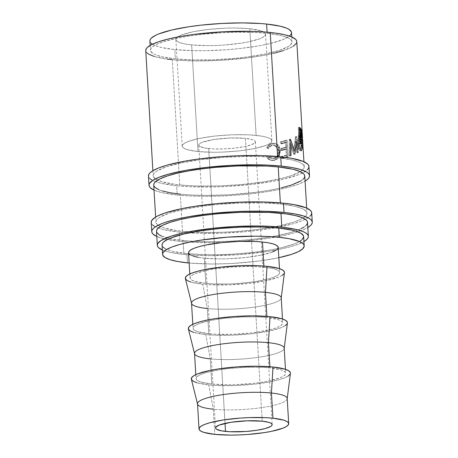 <?xml version="1.0" encoding="UTF-8"?>
<svg xmlns="http://www.w3.org/2000/svg" width="458" height="458" viewBox="0 0 458 458"><rect width="100%" height="100%" fill="white"/><g stroke="black" fill="none" stroke-linecap="round" stroke-linejoin="round"><path stroke-width="0.34" stroke-dasharray="2.29 1.72" d="M151.506 179.822L154.025 181.082L161.187 183.303L176.685 185.748L177.235 195.022L190.156 195.967L204.577 196.322L219.949 196.07L235.681 195.222L251.161 193.808L265.8 191.891L279.036 189.532L290.361 186.83L299.332 183.887L305.08 181.145A80.385 15.062 -3.4 0 1 177.235 195.022L176.685 185.748A80.385 15.062 176.6 0 0 302.578 172.941A80.385 15.062 176.6 0 0 308.95 166.512L308.938 166.952M154.26 226.183L160.019 228.611L163.941 229.67L179.439 232.114L179.994 241.389L192.91 242.334L207.337 242.688L222.703 242.437L238.435 241.589L253.915 240.175L268.554 238.257L281.79 235.899L293.114 233.196L302.091 230.248L307.833 227.511A80.385 15.062 -3.4 0 1 179.994 241.389L179.439 232.114A80.385 15.062 176.6 0 0 275.424 227.746A80.385 15.062 176.6 0 0 305.331 219.302A80.385 15.062 176.6 0 0 311.703 212.873L311.698 213.314M197.982 151.546A44.918 8.416 -3.4 0 1 182.21 146.119A44.918 8.416 -3.4 0 1 208.018 136.913A44.918 8.416 -3.4 0 1 256.125 135.373L249.787 28.728A44.918 8.416 176.6 0 0 201.686 30.274A44.918 8.416 176.6 0 0 175.878 39.48A44.918 8.416 176.6 0 0 191.65 44.907L197.982 151.546L213.262 152.274L221.855 152.13L239.294 150.871L254.871 148.478L266.212 145.323L269.722 143.606L271.594 141.883L271.754 140.222L270.197 138.682L266.98 137.331L262.228 136.209L248.906 134.841L232.252 134.784L214.813 136.049L199.236 138.436L187.894 141.591L184.379 143.308L182.513 145.031L182.353 146.697L183.91 148.232L187.127 149.589L197.982 151.546L191.65 44.907L185.547 44.065L180.796 42.943L177.578 41.592L176.015 40.052L176.175 38.392L178.048 36.669L181.557 34.951L192.898 31.797L208.476 29.409L225.92 28.144L234.507 28.001L249.787 28.728L260.642 30.692L263.86 32.043L265.417 33.583L265.256 35.243L263.39 36.966L259.881 38.684L248.534 41.838L241.137 43.155L224.306 45.016L215.518 45.491L206.924 45.634L191.65 44.907A44.918 8.416 176.6 0 0 239.752 43.361A44.918 8.416 176.6 0 0 265.56 34.155A44.918 8.416 176.6 0 0 249.787 28.728L256.125 135.373A44.918 8.416 -3.4 0 1 271.892 140.795A44.918 8.416 -3.4 0 1 246.083 150.001A44.918 8.416 -3.4 0 1 197.982 151.546M245.414 138.35A28.373 5.319 176.6 0 0 215.031 139.324A28.373 5.319 176.6 0 0 198.732 145.14A28.373 5.319 176.6 0 0 208.693 148.564L225.021 423.387L208.693 148.564A28.373 5.319 176.6 0 0 239.076 147.591A28.373 5.319 176.6 0 0 255.375 141.774A28.373 5.319 176.6 0 0 245.414 138.35L247.039 165.727L245.414 138.35L252.266 139.587L254.299 140.44L255.283 141.413L255.186 142.461L251.786 144.636L244.624 146.629L234.782 148.14L223.767 148.936L213.251 148.902L204.841 148.037L199.808 146.474L198.824 145.501L198.921 144.453L200.1 143.365L202.321 142.278L214.155 139.455L230.34 137.978L245.414 138.35M262.216 421.177L247.039 165.727L262.216 421.177M287.212 398.597L287.195 398.746A44.918 8.416 -3.4 0 1 260.676 407.763A44.918 8.416 -3.4 0 1 213.291 409.2L214.785 434.373L213.291 409.2A44.918 8.416 176.6 0 0 261.392 407.66A44.918 8.416 176.6 0 0 287.2 398.454M196.74 382.722L208.734 384.886L213.291 409.2L208.734 384.886A49.647 9.303 176.6 0 0 261.112 383.294A49.647 9.303 176.6 0 0 290.418 373.327M284.218 348.257L284.2 348.412A44.918 8.416 -3.4 0 1 257.688 357.423A44.918 8.416 -3.4 0 1 210.302 358.866L211.796 384.033A44.918 8.416 -3.4 0 1 196.024 378.611A44.918 8.416 -3.4 0 1 221.832 369.4A44.918 8.416 -3.4 0 1 269.934 367.86L269.871 366.726L269.934 367.86A44.918 8.416 -3.4 0 1 285.706 373.281A44.918 8.416 -3.4 0 1 259.898 382.493A44.918 8.416 -3.4 0 1 211.796 384.033L210.302 358.866A44.918 8.416 176.6 0 0 258.404 357.32A44.918 8.416 176.6 0 0 284.212 348.114M193.745 332.382L205.745 334.546L210.302 358.866L205.745 334.546A49.647 9.303 176.6 0 0 258.117 332.955A49.647 9.303 176.6 0 0 287.424 322.993M281.229 297.923L281.212 298.072A44.918 8.416 -3.4 0 1 254.694 307.083A44.918 8.416 -3.4 0 1 207.308 308.526L208.802 333.693A44.918 8.416 -3.4 0 1 193.036 328.272A44.918 8.416 -3.4 0 1 218.844 319.06A44.918 8.416 -3.4 0 1 266.945 317.52L266.877 316.386L266.945 317.52A44.918 8.416 -3.4 0 1 282.718 322.942A44.918 8.416 -3.4 0 1 256.909 332.153A44.918 8.416 -3.4 0 1 208.802 333.693L207.308 308.526A44.918 8.416 176.6 0 0 255.415 306.98A44.918 8.416 176.6 0 0 281.223 297.774M190.757 282.042L202.757 284.206L207.308 308.526L202.757 284.206A49.647 9.303 176.6 0 0 255.129 282.615A49.647 9.303 176.6 0 0 284.435 272.653M198.217 257.344L204.32 258.186L205.814 283.353A44.918 8.416 -3.4 0 1 190.041 277.932A44.918 8.416 -3.4 0 1 215.85 268.72A44.918 8.416 -3.4 0 1 263.957 267.18L263.888 266.046L263.957 267.18A44.918 8.416 -3.4 0 1 279.724 272.602A44.918 8.416 -3.4 0 1 253.915 281.813A44.918 8.416 -3.4 0 1 205.814 283.353L204.32 258.186A44.918 8.416 176.6 0 0 252.421 256.64A44.918 8.416 176.6 0 0 278.229 247.434M164.72 248.362L169.798 250.503L173.261 251.436L186.938 253.595L187.488 262.869L186.938 253.595A70.927 13.293 176.6 0 0 262.892 251.156A70.927 13.293 176.6 0 0 303.643 236.62M278.842 257.699A70.927 13.293 -3.4 0 1 189.16 263.029L211.613 264.014L232.109 263.482L259.302 261.003L278.842 257.699M152.377 44.22L154.821 45.468L161.142 47.426L174.819 49.584L175.368 58.859A70.927 13.293 -3.4 0 1 150.464 50.294A70.927 13.293 -3.4 0 1 191.215 35.758A70.927 13.293 -3.4 0 1 267.169 33.32L267.1 32.175L267.169 33.32A70.927 13.293 -3.4 0 1 292.072 41.884A70.927 13.293 -3.4 0 1 251.322 56.426A70.927 13.293 -3.4 0 1 175.368 58.859L174.819 49.584A70.927 13.293 176.6 0 0 250.772 47.151A70.927 13.293 176.6 0 0 291.517 32.61M156.487 231.404A75.656 14.181 176.6 0 0 169.552 238.481A75.656 14.181 176.6 0 0 183.051 240.536L183.876 254.448L196.035 255.335L209.609 255.673L238.881 254.637L267.232 251.499L279.689 249.278L290.349 246.736L298.793 243.965L303.935 241.543A75.656 14.181 -3.4 0 1 183.876 254.448L183.051 240.536A75.656 14.181 176.6 0 0 264.066 237.937A75.656 14.181 176.6 0 0 307.536 222.428M153.733 185.038A75.656 14.181 176.6 0 0 180.297 194.169L182.502 231.261A75.656 14.181 -3.4 0 1 155.938 222.13A75.656 14.181 -3.4 0 1 199.407 206.621A75.656 14.181 -3.4 0 1 280.422 204.022L280.353 202.871L280.422 204.022A75.656 14.181 -3.4 0 1 306.98 213.153A75.656 14.181 -3.4 0 1 303.093 218.037A75.656 14.181 -3.4 0 1 271.228 227.437A75.656 14.181 -3.4 0 1 193.133 232.074A75.656 14.181 -3.4 0 1 182.502 231.261L180.297 194.169A75.656 14.181 176.6 0 0 261.312 191.57A75.656 14.181 176.6 0 0 304.782 176.061L304.77 176.479M145.747 50.575A75.656 14.181 176.6 0 0 172.311 59.712L179.748 184.895A75.656 14.181 -3.4 0 1 153.184 175.763A75.656 14.181 -3.4 0 1 196.648 160.254A75.656 14.181 -3.4 0 1 277.668 157.655L277.6 156.51L277.668 157.655A75.656 14.181 -3.4 0 1 304.226 166.792A75.656 14.181 -3.4 0 1 300.334 171.676A75.656 14.181 -3.4 0 1 179.748 184.895L172.311 59.712A75.656 14.181 176.6 0 0 253.326 57.113A75.656 14.181 176.6 0 0 296.79 41.604M303.03 147.653L301.851 147.716L303.03 147.653L302.835 143.365M302.767 142.238L302.956 148.003L302.767 142.238M302.538 139.232L302.583 139.518M302.114 131.664L302.4 137.978M300.729 133.381L299.853 134.761L299.217 137.171L298.788 142.907L299.211 146.926L299.933 149.319L301.181 150.779L302.114 149.342L302.435 143.841L301.885 135.957L301.192 133.513L300.729 133.381M294.866 154.146L293.813 154.106A74.471 13.958 -3.4 0 1 293.664 154.169L294.712 154.214L291.088 143.68L294.712 154.214A75.656 14.181 176.6 0 0 294.866 154.146L296.67 141.282L297.952 152.674A75.656 14.181 176.6 0 0 298.473 152.382L296.732 136.581A75.656 14.181 -3.4 0 1 296.652 136.621L294.62 151.266L290.464 139.255A75.656 14.181 -3.4 0 1 290.349 139.295L290.114 155.938A75.656 14.181 176.6 0 0 290.933 155.657L291.088 143.68L290.08 143.623L293.664 154.169L294.712 154.214A75.656 14.181 176.6 0 0 294.866 154.146L293.813 154.106L295.576 141.259L296.67 141.282L296.086 145.787M285.872 149.205A75.656 14.181 176.6 0 0 286.788 148.936L285.855 148.856L286.227 155.096A74.471 13.958 -3.4 0 1 281.195 156.481L281.292 158.147L282.145 158.25A75.656 14.181 176.6 0 0 288.151 156.567L287.189 140.343A75.656 14.181 -3.4 0 1 281.183 142.026L281.281 143.686A75.656 14.181 176.6 0 0 286.393 142.278L286.685 147.27A75.656 14.181 -3.4 0 1 281.578 148.684L281.676 150.344A75.656 14.181 176.6 0 0 286.788 148.936L287.16 155.176A75.656 14.181 -3.4 0 1 282.048 156.59L282.145 158.25A75.656 14.181 176.6 0 0 288.151 156.567L287.206 156.493A74.471 13.958 -3.4 0 1 281.292 158.147L282.145 158.25L282.048 156.59A75.656 14.181 176.6 0 0 287.16 155.176L286.788 148.936L285.855 148.856A74.471 13.958 -3.4 0 1 280.823 150.241L281.676 150.344L281.578 148.684A75.656 14.181 176.6 0 0 286.685 147.27L286.393 142.278L285.46 142.198A74.471 13.958 -3.4 0 1 280.428 143.583L281.281 143.686L281.183 142.026L280.33 141.917L280.428 143.583L281.281 143.686M267.558 147.528L267.317 147.974L268.462 148.758L270.546 146.302L273.729 145.026L276.346 145.547L277.995 147.07L278.939 149.423L279.134 151.484L278.882 153.596L277.8 156.126L276.054 157.964L273.907 158.863L271.25 158.691L268.955 157.077L267.924 158.239L269.207 159.499L272.344 160.655L274.748 160.334L276.855 159.252L279.008 156.562L280.181 151.999L279.517 147.218L277.932 144.791L275.659 143.474L272.59 143.554L269.808 144.928L267.558 147.528M183.876 254.448A75.656 14.181 -3.4 0 1 162.327 249.954L169.294 252.14L183.876 254.448M149.921 40.636L150.138 41.93L151.031 43.172M149.915 41.025A70.927 13.293 176.6 0 0 174.819 49.584L192.446 50.643L205.653 50.689L226.384 49.767L240.044 48.519L258.988 45.829L269.871 43.584L282.552 39.76L289.456 36.073M291.511 32.999L291.523 32.627M145.753 50.162L145.982 51.542L146.938 52.87M154.025 56.414L166.907 59.065M172.311 59.712L184.471 60.605L198.045 60.937L219.903 60.37L248.906 57.725L262.091 55.699L273.701 53.305M283.302 50.638L293.137 46.338M296.286 43.436L296.79 41.615M175.368 58.859L161.697 56.7L155.371 54.742L153.149 53.632L150.688 51.204L150.476 49.911L150.94 48.577L153.894 45.857L156.35 44.495L163.117 41.827L177.343 38.163L189.022 36.085L201.944 34.39L222.548 32.707L236.334 32.215L255.77 32.484L267.169 33.32L280.84 35.478L287.166 37.442L289.387 38.552L291.849 40.98L292.061 42.273L290.452 44.958L288.643 46.321L279.42 50.351L265.193 54.015L247.177 56.998L233.826 58.475L213.056 59.786L192.995 59.918L175.368 58.859M162.04 244.641L162.258 245.935L163.151 247.183M162.035 245.03A70.927 13.293 176.6 0 0 186.938 253.595L204.566 254.654L217.773 254.7L231.559 254.213L252.163 252.524L271.107 249.833L281.996 247.589L294.671 243.77L300.213 241.057M303.631 237.009L303.643 236.631M188.547 252.799L188.69 253.337M190.247 254.871L193.465 256.228M188.547 252.764A44.918 8.416 176.6 0 0 204.32 258.186L219.6 258.913L228.187 258.77L245.631 257.511L261.209 255.117L272.55 251.963M276.06 250.245L277.932 248.522M282.048 275.43L278.166 277.33L265.629 280.817L248.413 283.456L229.137 284.853L210.732 284.79L202.757 284.206A49.647 9.303 176.6 0 1 185.37 278.538L185.479 278.848M284.115 273.529L284.429 272.693M205.814 283.353L194.959 281.395L191.742 280.044L190.184 278.504L190.345 276.844L192.211 275.121L195.721 273.403L207.068 270.249L214.464 268.932L231.296 267.066L248.677 266.453L256.732 266.653L270.06 268.022L274.806 269.138L278.023 270.495L279.586 272.029L279.426 273.695L277.554 275.413L274.044 277.13L269.029 278.779L255.306 281.607L238.475 283.468L229.681 283.943L213.033 283.886L205.814 283.353M191.536 303.099A44.918 8.416 176.6 0 0 207.308 308.526M188.364 328.878A49.647 9.303 176.6 0 0 205.745 334.546L213.726 335.13L232.126 335.193L251.402 333.796L268.623 331.157L281.16 327.665L285.036 325.77M287.103 323.863L287.418 323.033M208.802 333.693L197.953 331.735L194.736 330.384L193.173 328.844L193.333 327.184L195.205 325.461L198.715 323.743L210.056 320.589L217.453 319.272L225.634 318.195L243.078 316.93L259.726 316.993L266.945 317.52L277.8 319.478L281.017 320.835L282.575 322.369L282.414 324.029L280.548 325.752L277.038 327.47L272.023 329.119L258.295 331.941L250.114 333.018L232.675 334.283L216.027 334.225L208.802 333.693M194.53 353.439A44.918 8.416 176.6 0 0 210.302 358.866M191.352 379.213A49.647 9.303 176.6 0 0 208.734 384.886L216.714 385.47L235.12 385.533L254.396 384.136L271.611 381.497L278.607 379.825L284.149 378.005L288.03 376.11M290.097 374.203L290.412 373.373M211.796 384.033L200.942 382.075L197.724 380.718L196.167 379.184L196.322 377.524L198.194 375.8L201.703 374.083L206.718 372.434L220.441 369.612L228.622 368.535L246.066 367.27L262.715 367.327L269.934 367.86L280.788 369.818L284.006 371.169L285.563 372.709L285.408 374.369L283.536 376.092L280.027 377.81L268.686 380.964L261.289 382.281L253.108 383.357L235.664 384.623L227.076 384.76L211.796 384.033M197.518 403.779A44.918 8.416 176.6 0 0 213.291 409.2M279.008 156.562L278.201 156.441L279.008 156.562C277.8 158.823 276.128 160.145 273.999 160.529L271.548 160.552L267.295 158.09L267.924 158.239L268.955 157.077L268.308 156.928L271.92 158.88L273.907 158.863C277.353 157.884 279.088 155.193 279.117 150.779L278.304 150.665L279.117 150.779L274.96 145.066L272.447 144.98L274.187 144.934L278.304 150.665C278.281 155.073 276.575 157.758 273.18 158.726L271.25 158.743L268.308 156.928L267.295 158.09L270.896 160.42L273.271 160.392C275.378 160.014 277.021 158.697 278.201 156.441L279.346 150.304L277.886 145.575L274.462 143.257L272.275 143.331C269.939 143.789 268.073 145.283 266.682 147.825L267.81 148.61C269.001 146.566 270.546 145.352 272.447 144.98L273.174 145.112C271.239 145.501 269.665 146.715 268.462 148.758L267.317 147.974C268.737 145.426 270.632 143.921 273.002 143.463L275.241 143.388L278.704 145.701L280.176 150.413L279.346 150.304L280.176 150.413M272.275 143.331L274.892 143.348L277.13 144.671L278.693 147.104L279.351 151.884L278.79 155.01L277.262 157.947L274.726 159.934L271.646 160.518L268.554 159.35L267.295 158.09L268.308 156.928L270.564 158.548L271.863 158.823L273.729 158.588L275.298 157.838L277.01 156.006L278.075 153.482L278.321 151.369L278.126 149.308L277.193 146.955L274.588 145.02L272.991 144.894L271.125 145.404L268.731 147.247L267.81 148.61L266.682 147.825L267.317 147.974L266.682 147.825L266.922 147.373L269.132 144.785L272.275 143.331M285.477 142.547A75.656 14.181 176.6 0 0 286.393 142.278L285.46 142.198L285.752 147.19L286.685 147.27L285.752 147.19A74.471 13.958 -3.4 0 1 280.725 148.575L281.578 148.684L280.725 148.575L280.823 150.241L281.676 150.344M286.227 155.096L287.16 155.176L286.227 155.096L285.855 148.856A74.471 13.958 -3.4 0 1 280.823 150.241L280.725 148.575A74.471 13.958 176.6 0 0 285.752 147.19L285.46 142.198A74.471 13.958 -3.4 0 1 280.428 143.583L280.33 141.917L281.183 142.026A75.656 14.181 176.6 0 0 287.189 140.343L288.151 156.567L287.206 156.493L286.239 140.262L287.189 140.343L286.239 140.262A74.471 13.958 -3.4 0 1 280.33 141.917A74.471 13.958 176.6 0 0 286.239 140.262L287.206 156.493A74.471 13.958 -3.4 0 1 281.292 158.147L281.195 156.481L282.048 156.59L281.195 156.481A74.471 13.958 176.6 0 0 286.227 155.096M290.933 155.657L289.943 155.594A74.471 13.958 -3.4 0 1 289.135 155.869L290.114 155.938A75.656 14.181 176.6 0 0 290.933 155.657L289.943 155.594L290.08 143.623L291.088 143.68L291.053 146.371M293.899 149.062L294.62 151.266L296.652 136.621A75.656 14.181 176.6 0 0 296.732 136.581L298.473 152.382L297.368 152.365A74.471 13.958 -3.4 0 1 296.847 152.657L297.952 152.674L296.67 141.282L295.576 141.259L293.813 154.106A74.471 13.958 -3.4 0 1 293.664 154.169L290.08 143.623L289.943 155.594A74.471 13.958 -3.4 0 1 289.135 155.869L290.114 155.938L290.349 139.295L289.353 139.232L289.135 155.869L289.353 139.232L290.349 139.295A75.656 14.181 176.6 0 0 290.464 139.255L289.467 139.192A74.471 13.958 -3.4 0 1 289.353 139.232A74.471 13.958 176.6 0 0 289.467 139.192L290.464 139.255M294.62 151.266L293.572 151.226L289.467 139.192L293.572 151.226L294.62 151.266M296.652 136.621L295.559 136.599L293.572 151.226L295.559 136.599L296.652 136.621M296.732 136.581L295.639 136.558A74.471 13.958 -3.4 0 1 295.559 136.599A74.471 13.958 176.6 0 0 295.639 136.558L296.732 136.581M297.368 152.365L295.639 136.558L297.368 152.365A74.471 13.958 -3.4 0 1 296.847 152.657L297.952 152.674A75.656 14.181 176.6 0 0 298.473 152.382L297.368 152.365M295.576 141.259L296.847 152.657L295.576 141.259M301.553 150.596L300.396 150.619C301.25 149.159 301.496 145.781 301.124 140.492C300.883 135.362 300.311 133.043 299.406 133.53C298.215 134.99 297.643 138.396 297.706 143.755L298.822 143.76L297.706 143.755C298.261 148.873 299.16 151.163 300.396 150.619L301.553 150.596C300.299 151.163 299.389 148.884 298.822 143.76C298.771 138.396 299.349 134.984 300.562 133.513L299.406 133.53L300.562 133.513C301.478 133.003 302.057 135.316 302.303 140.446L302.314 148.031M300.562 133.513L299.406 133.53L300.024 133.547L300.517 134.887L301.124 140.492L302.303 140.446L301.124 140.492L301.221 146.995L300.396 150.619M301.164 150.779L299.629 150.648L298.793 149.314L297.763 144.585L298.084 137.171L299.406 133.53M300.167 149.05L300.917 147.087L301.049 142.146L300.597 136.976L299.761 135.076L298.553 137.606L298.112 142.77L298.713 147.127L299.355 148.615L300.167 149.05M300.305 148.942C299.314 149.474 298.593 147.648 298.147 143.463C298.095 139.146 298.542 136.392 299.492 135.213C300.259 134.755 300.757 136.604 300.986 140.766L302.16 140.726L300.986 140.766C301.255 145.049 301.032 147.774 300.305 148.942L301.461 148.919C302.2 147.745 302.429 145.014 302.16 140.726C301.931 136.564 301.427 134.721 300.648 135.19C299.681 136.387 299.223 139.146 299.274 143.463C299.721 147.648 300.454 149.468 301.461 148.919L299.99 149.096L301.461 148.919L300.837 148.97L300.156 147.991L299.274 143.463L298.147 143.463L299.274 143.463L299.578 138.139L300.648 135.19L299.492 135.213L300.648 135.19M299.492 135.213L301.175 135.179L301.856 137.514L302.188 145.999L301.461 148.919M302.4 137.955L302.263 136.072L301.083 136.129L300.849 130.478A74.471 13.958 176.6 0 0 300.637 129.883L301.261 129.837L300.637 129.883L301.599 146.108L302.778 146.022L301.599 146.108L300.637 129.883A74.471 13.958 -3.4 0 1 300.849 130.478L302.028 130.404L300.849 130.478L300.929 131.389L302.108 131.326L300.929 131.389L301.083 136.129L302.263 136.072L302.12 132.041M301.33 137.978L301.083 136.129L301.41 139.438L302.589 139.364L301.41 139.438L301.776 148.06L302.956 148.003L301.776 148.06L301.41 139.438M301.851 147.716A74.471 13.958 -3.4 0 1 301.776 148.06A74.471 13.958 -3.4 0 0 301.851 147.716L301.335 139.106L302.515 139.026L301.335 139.106L301.851 147.716M302.349 138.808L301.267 138.888A74.471 13.958 -3.4 0 1 301.335 139.106A74.471 13.958 -3.4 0 0 301.267 138.888L301.713 146.377L302.893 146.291L301.713 146.377L301.267 138.888L302.349 138.808M301.261 129.837L301.811 129.797L301.261 129.837M301.118 135.488L300.849 131.812A74.471 13.958 -3.4 0 1 300.992 132.379L301.118 135.488M301.33 138.013L301.169 137.223L302.349 137.137L301.169 137.223L300.849 131.812L301.925 131.738L300.849 131.812A74.471 13.958 -3.4 0 1 300.992 132.379L301.02 132.706M302.492 137.721L301.312 137.795L301.141 135.849L302.32 135.786L302.492 137.721L301.33 138.018L302.509 137.95L302.32 135.786L301.141 135.849L300.992 132.379L302.171 132.305L302.32 135.786L302.2 132.637M300.992 132.379L302.171 132.305M299.601 128.618L299.063 128.085A74.471 13.958 176.6 0 0 298.29 127.547L299.429 127.427L298.29 127.547L299.251 143.778L300.391 143.652L299.251 143.778L298.29 127.547A74.471 13.958 -3.4 0 1 299.063 128.085L299.463 128.045L299.063 128.085L299.492 128.48M299.813 128.973L300.528 133.633L301.702 133.536L300.528 133.633L300.591 135.534L299.933 129.311M300.534 136.558L300.276 137.177L301.438 137.068L300.236 137.182L301.404 137.074M300.276 137.177L299.458 136.73L300.603 136.61L299.458 136.73L300.276 137.177L300.574 136.146M299.967 136.45L299.183 136.53A74.471 13.958 -3.4 0 1 299.458 136.73A74.471 13.958 -3.4 0 0 299.183 136.53L299.624 144.018L300.769 143.904L299.624 144.018L299.183 136.53L299.967 136.45M299.251 143.778A74.471 13.958 -3.4 0 1 299.624 144.018A74.471 13.958 -3.4 0 0 299.251 143.778M300.299 133.026L300.23 135.448L299.08 134.864L298.759 129.459A74.471 13.958 -3.4 0 1 299.429 129.963L300.299 133.026M299.727 135.385L299.727 135.385C300.202 136.083 300.402 135.413 300.322 133.375L301.49 133.278L300.322 133.375C300.15 131.217 299.853 130.083 299.429 129.963L300.585 129.854L299.429 129.963A74.471 13.958 -3.4 0 0 298.759 129.459L299.08 134.864L299.91 135.522M300.225 134.749L299.08 134.864L300.225 134.749M299.543 129.374L298.759 129.459L299.543 129.374M151.226 221.97L151.472 223.435L152.485 224.844M151.22 222.411A80.385 15.062 176.6 0 0 179.439 232.114L199.419 233.311L222.153 233.162L245.694 231.679L260.825 230.002L274.834 227.855L292.565 223.922L301.536 220.979L305.034 219.451L309.871 216.359M280.422 204.022L295.004 206.323L301.748 208.419L304.118 209.598L306.745 212.191L306.975 213.571L306.476 214.991L305.257 216.434L300.706 219.342L293.492 222.187L278.315 226.097L259.096 229.275L237.507 231.45L222.703 232.252L208.235 232.487L188.375 231.777L177.097 230.62L164.222 227.964L158.8 225.685L157.128 224.42L156.178 223.092L155.943 221.712L156.441 220.292L157.661 218.85L159.596 217.395L169.431 213.096L184.608 209.186L203.821 206.008L218.065 204.434L240.221 203.031L261.621 202.894L280.422 204.022M179.994 241.389A80.385 15.062 -3.4 0 1 156.791 236.483L164.496 238.939L179.994 241.389M156.499 230.987L156.728 232.366M161.726 236.139L172.775 239.122L188.925 241.051L208.785 241.761L230.649 241.194L252.627 239.397L272.831 236.523L289.519 232.824L301.255 228.616M303.877 227.162L305.807 225.708M307.524 222.846L307.536 222.445M148.472 175.603L148.718 177.069L149.732 178.477M148.461 176.044A80.385 15.062 176.6 0 0 176.685 185.748L189.606 186.698L211.63 187.001L227.26 186.446L250.612 184.54L272.075 181.488L284.418 178.946L298.782 174.613L302.28 173.084L307.118 169.992M277.668 157.655L292.25 159.956L298.994 162.052L303.036 164.496L303.992 165.825L304.221 167.204L303.723 168.624L300.574 171.527L290.738 175.826L281.138 178.494L263.098 181.952L242.099 184.488L219.949 185.885L198.549 186.028L185.616 185.41L174.343 184.253L161.462 181.597L156.046 179.318L153.419 176.731L153.19 175.351L153.688 173.931L154.907 172.483L156.836 171.029L166.678 166.729L181.855 162.825L201.068 159.642L222.662 157.466L244.778 156.476L258.862 156.527L277.668 157.655M177.235 195.022A80.385 15.062 -3.4 0 1 154.037 190.116L161.737 192.578L177.235 195.022M153.739 184.62L153.974 186M158.966 189.778L162.018 190.871M180.297 194.169L192.457 195.062L206.031 195.394L227.895 194.827L256.898 192.183L270.077 190.162L281.687 187.769M301.124 180.796L303.053 179.341M182.21 146.119L175.878 39.48M198.732 145.14L215.535 427.967M285.471 369.325L285.706 373.281M282.483 318.986L282.718 322.942M279.489 268.646L279.724 272.602M291.78 36.961L292.072 41.884M306.683 208.075L306.98 213.153M304.226 166.792L303.929 161.708M152.88 170.679L153.184 175.763M155.634 217.046L155.938 222.13M150.172 45.371L150.464 50.294M189.807 273.976L190.041 277.932M192.801 324.316L193.036 328.272M195.789 374.655L196.024 378.611M255.375 141.774L272.178 424.6M271.892 140.795L265.56 34.155M274.187 144.934L274.966 145.066M271.25 158.743L271.92 158.88M270.896 160.42L271.548 160.552M274.462 143.257L275.247 143.388M301.427 139.656L302.606 139.587M300.917 130.988L301.015 132.625M301.524 141.173L301.656 143.434"/><path stroke-width="0.69" d="M309.499 175.78L308.95 166.512A80.385 15.062 176.6 0 0 280.725 156.808L281.275 166.077A80.385 15.062 -3.4 0 1 309.499 175.78A80.385 15.062 -3.4 0 1 305.08 181.145L307.667 179.267L308.961 177.733L309.494 176.221L309.247 174.756L308.234 173.347L306.459 172.008L300.7 169.58L292.198 167.582L281.275 166.077L280.725 156.808L260.751 155.606L238.011 155.754L222.285 156.602L199.339 158.915L185.335 161.067L167.605 164.994L158.628 167.943L152.348 171.011L150.298 172.563L148.999 174.097L148.466 176.061M312.253 222.147L311.703 212.873A80.385 15.062 176.6 0 0 283.479 203.169L284.034 212.443A80.385 15.062 -3.4 0 1 312.253 222.147A80.385 15.062 -3.4 0 1 307.833 227.511L310.421 225.634L311.715 224.094L312.247 222.588L312.001 221.122L310.988 219.714L309.213 218.369L303.454 215.947L294.952 213.949L284.034 212.443L283.479 203.169L263.505 201.972L240.765 202.121L217.229 203.61L194.913 206.3L181.683 208.659L165.556 212.81L157.89 215.833L155.102 217.378L151.753 220.458L151.22 222.422L151.77 231.685A80.385 15.062 -3.4 0 1 197.953 215.203A80.385 15.062 -3.4 0 1 284.034 212.443L264.054 211.241L249.083 211.19L233.46 211.745L210.108 213.651L188.639 216.703L176.301 219.245L166.105 222.084L161.932 223.578L155.651 226.653L153.602 228.199L152.308 229.733L151.775 231.244L152.022 232.71L153.035 234.118L156.791 236.483A80.385 15.062 -3.4 0 1 151.77 231.685M225.496 431.396A28.373 5.319 -3.4 0 1 215.535 427.967A28.373 5.319 -3.4 0 1 231.834 422.15A28.373 5.319 -3.4 0 1 262.216 421.177L247.143 420.805L230.958 422.282L219.124 425.11L215.724 427.28L215.626 428.327L216.611 429.301L221.643 430.864L230.053 431.728L246.123 431.465L256.755 430.285L265.422 428.505L270.804 426.381L271.989 425.293L272.086 424.24L271.102 423.272L269.069 422.413L262.216 421.177A28.373 5.319 -3.4 0 1 272.178 424.6A28.373 5.319 -3.4 0 1 255.879 430.417A28.373 5.319 -3.4 0 1 225.496 431.396L225.021 423.387L225.496 431.396M288.7 423.621L287.2 398.454A44.918 8.416 176.6 0 0 271.434 393.027L272.928 418.2A44.918 8.416 -3.4 0 1 288.7 423.621A44.918 8.416 -3.4 0 1 262.892 432.833A44.918 8.416 -3.4 0 1 214.785 434.373A44.918 8.416 -3.4 0 1 199.012 428.951A44.918 8.416 -3.4 0 1 224.821 419.74A44.918 8.416 -3.4 0 1 272.928 418.2L271.434 393.027A44.918 8.416 -3.4 0 1 287.195 398.746L290.418 373.327A49.647 9.303 176.6 0 0 272.997 367.007L271.434 393.027L272.997 367.007L256.108 366.205L236.901 366.881L218.294 368.942L210.119 370.396L197.581 373.888L193.705 375.783L191.633 377.69L191.461 379.522L193.184 381.222L196.74 382.722M285.471 369.325L284.212 348.114A44.918 8.416 176.6 0 0 268.44 342.687L269.871 366.726L268.44 342.687A44.918 8.416 -3.4 0 1 284.2 348.412L287.424 322.993A49.647 9.303 176.6 0 0 270.002 316.667L268.44 342.687L270.002 316.667L253.119 315.865L233.906 316.541L215.306 318.602L207.131 320.056L200.135 321.728L194.593 323.548L190.711 325.443L188.644 327.35L188.467 329.182L190.19 330.882L193.745 332.382M282.483 318.986L281.223 297.774A44.918 8.416 176.6 0 0 265.451 292.353L266.877 316.386L265.451 292.353A44.918 8.416 -3.4 0 1 281.212 298.072L284.435 272.653A49.647 9.303 176.6 0 0 267.014 266.327L265.451 292.353L267.014 266.327L259.033 265.743L240.633 265.68L221.357 267.077L204.136 269.722L197.146 271.388L191.599 273.208L187.723 275.103L185.656 277.01L185.479 278.848L187.202 280.542L190.757 282.042M279.489 268.646L278.229 247.434A44.918 8.416 176.6 0 0 262.457 242.013L263.888 266.046L262.457 242.013L255.238 241.481L238.589 241.423L221.145 242.688L205.568 245.076L199.241 246.587L194.226 248.236L190.717 249.948L188.845 251.671L188.69 253.337L190.247 254.871M304.192 245.889L303.643 236.62A70.927 13.293 176.6 0 0 278.739 228.055L279.288 237.33A70.927 13.293 -3.4 0 1 304.192 245.889A70.927 13.293 -3.4 0 1 278.842 257.699L291.54 254.362L298.307 251.694L302.572 248.963L304.186 246.278L303.969 244.984L303.076 243.742L299.286 241.446L288.924 238.652L279.288 237.33L278.739 228.055L261.112 226.996L241.051 227.128L220.281 228.439L200.593 230.821L183.681 234.061L171.006 237.879L167.92 239.231L163.655 241.956L162.51 243.312L162.035 245.047M189.16 263.029A70.927 13.293 -3.4 0 1 187.488 262.869A70.927 13.293 -3.4 0 1 162.584 254.304A70.927 13.293 -3.4 0 1 203.335 239.763A70.927 13.293 -3.4 0 1 279.288 237.33L267.89 236.494L255.163 236.179L227.723 237.152L201.142 240.089L189.463 242.173L179.473 244.555L171.555 247.154L166.014 249.868L163.059 252.587L162.596 253.915L162.808 255.209L165.269 257.636L170.353 259.772L177.853 261.541L189.16 263.029M291.78 36.961L291.517 32.61A70.927 13.293 176.6 0 0 266.619 24.051L267.1 32.175L266.619 24.051L261.112 23.564L242.494 22.9L221.998 23.432L201.388 25.116L188.473 26.81L171.561 30.051L158.886 33.875L155.8 35.22L151.529 37.951L150.39 39.302L149.915 41.037M308.36 236.339L307.536 222.428A75.656 14.181 176.6 0 0 280.972 213.296L281.796 227.202A75.656 14.181 -3.4 0 1 308.36 236.339A75.656 14.181 -3.4 0 1 303.935 241.543L306.637 239.614L307.856 238.171L308.354 236.752L308.125 235.372L307.169 234.044L305.497 232.784L303.127 231.599L296.383 229.504L281.796 227.202L280.972 213.296A75.656 14.181 176.6 0 0 199.957 215.895A75.656 14.181 176.6 0 0 156.487 231.404L157.317 245.311A75.656 14.181 -3.4 0 1 200.781 229.802A75.656 14.181 -3.4 0 1 281.796 227.202L269.636 226.315L256.062 225.977L234.204 226.544L212.22 228.342L192.016 231.216L180.406 233.609L170.805 236.276L160.97 240.576L157.821 243.479L157.323 244.898L157.552 246.278L158.508 247.606L162.55 250.051M306.683 208.075L304.782 176.061A75.656 14.181 176.6 0 0 278.218 166.93L280.353 202.871L278.218 166.93A75.656 14.181 176.6 0 0 197.203 169.529A75.656 14.181 176.6 0 0 153.733 185.038L155.634 217.046M302.097 130.919L296.79 41.604A75.656 14.181 176.6 0 0 270.231 32.472L277.6 156.51L270.231 32.472A75.656 14.181 176.6 0 0 189.211 35.066A75.656 14.181 176.6 0 0 145.747 50.575L152.88 170.679M300.391 143.652L299.429 127.427A75.656 14.181 -3.4 0 1 300.213 127.971L301.221 129.643L301.736 134.228L301.633 136.787L301.353 137.074L300.603 136.61A75.656 14.181 176.6 0 0 300.322 136.41L300.769 143.904A75.656 14.181 176.6 0 0 300.391 143.652A75.656 14.181 176.6 0 1 300.769 143.904L300.322 136.41L299.967 136.45L300.322 136.41A75.656 14.181 176.6 0 1 300.603 136.61L301.438 137.068C301.753 136.868 301.839 135.688 301.702 133.536L300.975 128.864L300.213 127.971L299.063 128.085L300.213 127.971A75.656 14.181 176.6 0 0 299.429 127.427L300.391 143.652M303.929 161.708L302.515 139.026A75.656 14.181 176.6 0 0 302.446 138.803L302.893 146.291A75.656 14.181 176.6 0 0 302.778 146.022L301.811 129.797A75.656 14.181 -3.4 0 1 302.028 130.404L302.12 132.104M302.956 148.003A75.656 14.181 176.6 0 0 303.03 147.653A75.656 14.181 176.6 0 1 302.956 148.003M302.606 139.587L302.767 142.238L302.612 139.576M302.509 138.992L302.583 139.518M162.327 249.954A75.656 14.181 -3.4 0 1 157.317 245.311M151.031 43.172L152.6 44.357M289.456 36.073L291.048 34.333L291.511 32.999L291.299 31.705L288.838 29.278L286.611 28.167L280.29 26.209L266.619 24.051A70.927 13.293 176.6 0 0 190.665 26.484A70.927 13.293 176.6 0 0 149.915 41.025L150.172 45.371M296.784 42.022L296.555 40.636L295.599 39.314L291.557 36.863L284.813 34.774L275.63 33.113L264.358 31.957L251.425 31.339L222.634 31.814L193.631 34.459L180.446 36.48L168.836 38.873L159.235 41.546L152.022 44.386L147.47 47.3L146.251 48.743L145.747 50.592M146.938 52.87L148.61 54.13L154.025 56.414M166.907 59.065L172.311 59.712M273.701 53.305L283.302 50.638M293.137 46.338L296.286 43.436M163.151 247.183L164.72 248.362M300.213 241.057L302.022 239.694L303.631 237.009L303.419 235.715L300.958 233.288L295.874 231.147L292.41 230.214L278.739 228.055A70.927 13.293 176.6 0 0 202.785 230.489A70.927 13.293 176.6 0 0 162.035 245.03L162.584 254.304M193.465 256.228L198.217 257.344M272.55 251.963L276.06 250.245M277.932 248.522L278.092 246.862L276.529 245.322L273.311 243.971L268.56 242.849L262.457 242.013A44.918 8.416 176.6 0 0 214.355 243.553A44.918 8.416 176.6 0 0 188.547 252.764L189.807 273.976M282.048 275.43L284.115 273.529M284.429 272.693L284.292 271.691L282.569 269.991L279.014 268.491L267.014 266.327A49.647 9.303 176.6 0 0 213.062 268.148A49.647 9.303 176.6 0 0 185.37 278.538L191.581 303.396A44.918 8.416 -3.4 0 1 216.634 293.996A44.918 8.416 -3.4 0 1 265.451 292.353A44.918 8.416 176.6 0 0 217.344 293.893A44.918 8.416 176.6 0 0 191.536 303.099L192.801 324.316M207.308 308.526A44.918 8.416 -3.4 0 1 191.581 303.396M285.036 325.77L287.103 323.863M287.418 323.033L287.281 322.031L285.557 320.331L282.002 318.831L270.002 316.667A49.647 9.303 176.6 0 0 216.05 318.487A49.647 9.303 176.6 0 0 188.364 328.878L194.576 353.736A44.918 8.416 -3.4 0 1 219.628 344.336A44.918 8.416 -3.4 0 1 268.44 342.687A44.918 8.416 176.6 0 0 220.338 344.233A44.918 8.416 176.6 0 0 194.53 353.439L195.789 374.655M210.302 358.866A44.918 8.416 -3.4 0 1 194.576 353.736M288.03 376.11L290.097 374.203M290.412 373.373L290.269 372.371L288.546 370.671L284.99 369.171L272.997 367.007A49.647 9.303 176.6 0 0 219.044 368.827A49.647 9.303 176.6 0 0 191.352 379.213L197.564 404.076A44.918 8.416 -3.4 0 1 222.617 394.676A44.918 8.416 -3.4 0 1 271.434 393.027A44.918 8.416 176.6 0 0 223.327 394.573A44.918 8.416 176.6 0 0 197.518 403.779L199.012 428.951M213.291 409.2A44.918 8.416 -3.4 0 1 197.564 404.076M214.785 434.373L203.93 432.415L200.713 431.058L199.156 429.524L199.316 427.858L201.182 426.14L204.697 424.423L209.712 422.774L223.435 419.946L240.267 418.085L249.055 417.61L265.709 417.667L272.928 418.2L283.783 420.158L287 421.509L288.557 423.049L288.397 424.709L286.525 426.432L283.015 428.15L271.674 431.304L264.277 432.621L247.446 434.487L238.658 434.957L230.065 435.1L214.785 434.373M280.176 150.413L279.008 156.562M281.281 143.686A75.656 14.181 176.6 0 0 285.477 142.547M281.676 150.344A75.656 14.181 176.6 0 0 285.872 149.205M296.086 145.787L294.866 154.146M291.053 146.371L290.933 155.657M290.464 139.255L293.899 149.062M302.314 148.031L301.553 150.596L301.164 150.779M302.12 132.041L302.028 130.404A75.656 14.181 176.6 0 0 301.811 129.797L302.778 146.022A75.656 14.181 176.6 0 1 302.893 146.291L302.446 138.803A75.656 14.181 176.6 0 1 302.515 139.026L303.03 147.653M302.509 137.95L301.925 131.738L302.297 137.967M302.171 132.305A75.656 14.181 176.6 0 0 302.022 131.732A75.656 14.181 176.6 0 1 302.171 132.305L302.2 132.637L302.171 132.305M299.492 128.48L299.813 128.973L300.975 128.864L299.813 128.973L299.956 129.374M300.591 135.534L300.534 136.558M300.053 129.746L299.383 128.366M300.465 136.885L300.585 135.007M300.23 135.448L299.727 135.385M301.164 135.459L301.433 132.568L300.585 129.854C301.015 129.969 301.318 131.114 301.49 133.278C301.564 135.31 301.358 135.974 300.883 135.276L299.864 134.784L300.225 134.749L299.904 129.339L299.543 129.374L299.904 129.339L300.225 134.749L300.883 135.276M299.91 135.522L301.261 135.471M300.585 129.854A75.656 14.181 176.6 0 0 299.904 129.339A75.656 14.181 176.6 0 1 300.585 129.854M302.492 137.721L302.194 132.557M152.485 224.844L154.26 226.183M309.871 216.359L311.165 214.825L311.698 213.314L311.451 211.848L310.438 210.44L306.144 207.84L294.402 204.674L283.479 203.169A80.385 15.062 176.6 0 0 197.404 205.928A80.385 15.062 176.6 0 0 151.22 222.411M305.807 225.708L307.032 224.26L307.524 222.846L307.295 221.466L306.339 220.138L302.297 217.687L295.559 215.598L286.37 213.938L268.812 212.403L240.771 212.306L218.615 213.703L204.371 215.283L191.192 217.304L179.576 219.697L169.981 222.37L162.767 225.216L158.216 228.124L156.997 229.567L156.487 231.416M156.728 232.366L159.35 234.954L161.726 236.139M301.255 228.616L303.877 227.162M149.732 178.477L151.506 179.822M307.118 169.992L308.411 168.458L308.938 166.952L308.698 165.487L307.679 164.073L303.385 161.474L291.649 158.308L280.725 156.808A80.385 15.062 176.6 0 0 194.644 159.567A80.385 15.062 176.6 0 0 148.461 176.044L149.016 185.318A80.385 15.062 -3.4 0 1 195.2 168.836A80.385 15.062 -3.4 0 1 281.275 166.077L268.359 165.132L253.932 164.777L230.706 165.378L207.354 167.29L185.885 170.342L168.155 174.269L159.178 177.212L152.898 180.286L149.548 183.366L149.022 184.877L149.268 186.343L150.281 187.751L154.037 190.116A80.385 15.062 -3.4 0 1 149.016 185.318M303.053 179.341L304.272 177.899L304.77 176.479L304.541 175.099L303.585 173.771L299.543 171.326L292.805 169.231L278.218 166.93L266.058 166.036L238.017 165.939L215.861 167.342L201.617 168.916L188.438 170.943L176.822 173.33L167.227 176.004L160.014 178.849L155.457 181.757L154.237 183.2L153.733 185.049M153.974 186L154.924 187.328L158.966 189.778M162.018 190.871L170.015 192.755L180.297 194.169M281.687 187.769L291.288 185.095L301.124 180.796M302.704 141.104L302.612 139.541"/></g></svg>
